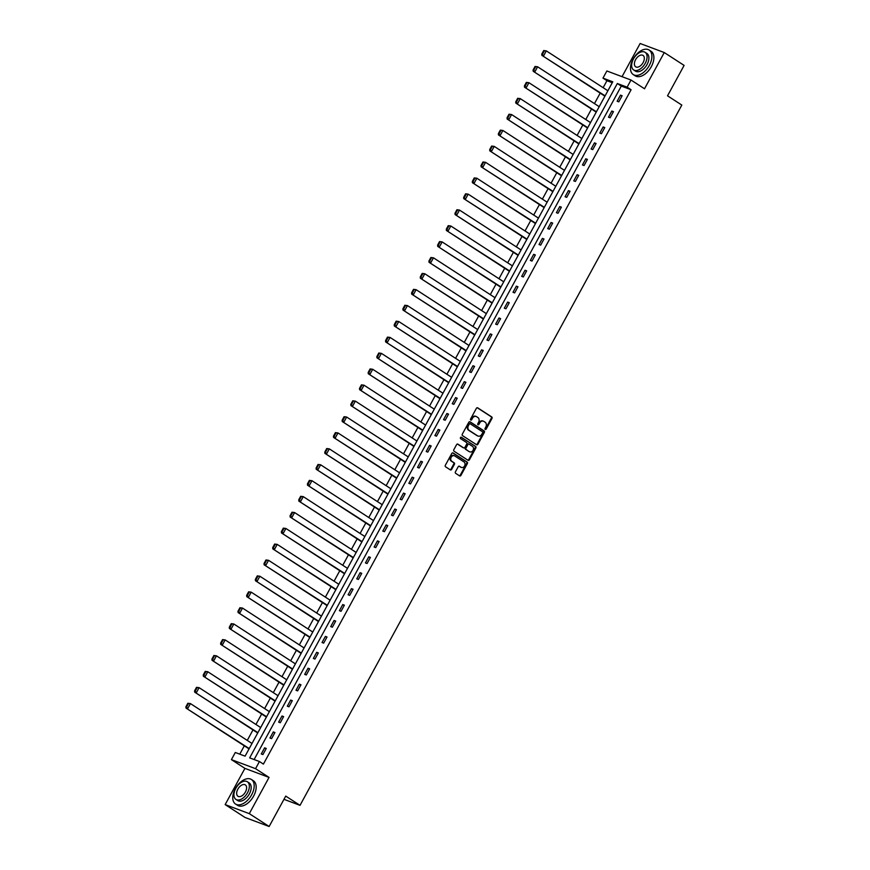<?xml version="1.0" encoding="UTF-8"?>
<svg xmlns="http://www.w3.org/2000/svg" width="870" height="870" viewBox="0 0 870 870"><rect width="100%" height="100%" fill="white"/><g stroke="black" fill="none" stroke-linecap="round" stroke-linejoin="round"><path stroke-width="1.3" d="M485.242 429.432A0.805 0.642 110.5 0 0 486.167 429.084L491.963 418.437A1.142 0.924 110.5 0 0 491.735 416.937L477.706 407.845A1.142 0.924 110.5 0 0 476.379 408.345L470.583 418.992A0.805 0.642 110.5 0 0 471.671 419.699L472.421 418.318A3.676 2.947 110.5 0 1 476.205 416.502A3.676 2.947 110.5 0 1 476.662 416.73L477.826 417.48A3.676 2.947 110.5 0 1 478.576 422.309L477.826 423.679A0.805 0.642 110.5 0 0 478.913 424.386L479.664 423.016A3.676 2.947 110.5 0 1 483.448 421.189A3.676 2.947 110.5 0 1 483.905 421.428L485.079 422.178A3.676 2.947 110.5 0 1 485.83 426.996L485.079 428.377A0.805 0.642 110.5 0 0 485.242 429.432M485.058 429.236A0.805 0.642 110.5 0 0 485.514 428.845L491.311 418.198A1.142 0.924 110.5 0 0 491.082 416.686L477.249 407.726M470.561 419.851A0.805 0.642 110.5 0 0 471.018 419.449L471.768 418.078L472.421 418.318M477.804 424.549A0.805 0.642 110.5 0 0 478.261 424.147L479.011 422.766L479.664 423.016M455.423 471.834A1.142 0.924 110.5 0 0 455.662 473.334L459.599 475.89A1.142 0.924 110.5 0 0 460.915 475.39L467.364 463.569A1.142 0.924 110.5 0 0 467.136 462.057L453.107 452.976A1.142 0.924 110.5 0 0 451.78 453.477L445.331 465.298A1.142 0.924 110.5 0 0 445.57 466.798L450.323 469.876A1.142 0.924 110.5 0 0 451.65 469.387L454.401 464.319A1.142 0.924 110.5 0 0 454.173 462.818L451.813 461.285A3.067 2.469 110.5 0 1 451.073 457.5A3.067 2.469 110.5 0 1 454.347 455.739A3.067 2.469 110.5 0 1 454.738 455.934L463.971 461.916A3.067 2.469 110.5 0 1 464.71 465.7A3.067 2.469 110.5 0 1 461.437 467.462A3.067 2.469 110.5 0 1 461.046 467.266L459.512 466.276A1.142 0.924 110.5 0 0 458.185 466.766L455.423 471.834M259.445 761.533L255.552 768.678L231.409 759.63L235.302 752.485L245.09 756.15L612.763 81.802L602.975 78.126L606.868 70.981L631.011 80.029L627.118 87.174L617.33 83.509L249.657 757.868L259.445 761.533L263.414 764.099L631.087 89.751L627.118 87.174M631.011 80.029L644.507 88.773L664.267 52.548L684.114 65.402L667.529 95.809L681.819 105.074L300.019 805.348L285.73 796.093L269.145 826.5L249.298 813.646L269.047 777.421L255.552 768.678M476.575 444.733A1.142 0.924 110.5 0 0 477.902 444.233L484.351 432.412A1.142 0.924 110.5 0 0 484.111 430.911L470.083 421.819A1.142 0.924 110.5 0 0 468.767 422.32L462.318 434.141A1.142 0.924 110.5 0 0 462.546 435.642L476.575 444.733M475.857 447.996L469.408 459.817A1.142 0.924 110.5 0 1 468.082 460.306L454.064 451.225A1.142 0.924 110.5 0 1 453.825 449.714L456.587 444.657A1.142 0.924 110.5 0 1 457.914 444.157L463.601 447.843A1.142 0.924 110.5 0 0 464.928 447.354L466.755 443.994A1.142 0.924 110.5 0 0 466.516 442.482L460.6 438.654A0.805 0.642 110.5 0 1 461.361 437.251L475.629 446.484A1.142 0.924 110.5 0 1 475.857 447.996L475.205 447.745L468.756 459.567L469.408 459.817M269.145 826.5L245.003 817.452L225.156 804.598L249.298 813.646M664.267 52.548L640.124 43.5L622.039 76.669M283.968 799.323L300.019 805.348M631.087 89.751L621.3 86.076L254.127 759.532M620.495 95.124L617.156 101.246L618.787 101.855L622.126 95.733L620.495 95.124L621.952 96.059M611.817 111.045L608.478 117.167L610.109 117.776L613.448 111.654L611.817 111.045L613.274 111.98M603.138 126.955L599.8 133.077L601.431 133.697L604.77 127.575L603.138 126.955L604.585 127.901M594.46 142.876L591.121 148.998L592.753 149.618L596.091 143.496L594.46 142.876L595.906 143.822M585.782 158.797L582.443 164.919L584.074 165.528L587.413 159.406L585.782 158.797L587.228 159.743M577.104 174.718L573.765 180.84L575.396 181.449L578.735 175.327L577.104 174.718L578.55 175.664M568.414 190.639L565.076 196.761L566.707 197.37L570.046 191.248L568.414 190.639L569.872 191.585M559.736 206.56L556.398 212.682L558.029 213.291L561.367 207.169L559.736 206.56L561.193 207.495M551.058 222.481L547.719 228.603L549.351 229.212L552.689 223.09L551.058 222.481L552.515 223.416M542.38 238.402L539.041 244.524L540.672 245.133L544.011 239.011L542.38 238.402L543.826 239.337M533.701 254.323L530.363 260.445L531.994 261.054L535.333 254.932L533.701 254.323L535.148 255.258M525.023 270.244L521.685 276.366L523.316 276.975L526.654 270.853L525.023 270.244L526.47 271.179M516.345 286.154L513.006 292.287L514.638 292.896L517.976 286.774L516.345 286.154L517.791 287.1M507.656 302.075L504.317 308.197L505.948 308.817L509.287 302.695L507.656 302.075L509.113 303.021M498.978 317.996L495.639 324.118L497.27 324.738L500.609 318.616L498.978 317.996L500.435 318.942M490.299 333.917L486.961 340.039L488.592 340.648L491.931 334.526L490.299 333.917L491.757 334.863M481.621 349.838L478.282 355.96L479.914 356.569L483.252 350.447L481.621 349.838L483.067 350.784M472.943 365.759L469.604 371.881L471.235 372.49L474.574 366.368L472.943 365.759L474.389 366.694M464.265 381.68L460.926 387.803L462.557 388.411L465.896 382.289L464.265 381.68L465.711 382.615M455.575 397.601L452.248 403.724L453.879 404.332L457.207 398.21L455.575 397.601L457.033 398.536M446.897 413.522L443.559 419.644L445.19 420.253L448.528 414.131L446.897 413.522L448.354 414.457M438.219 429.443L434.88 435.565L436.512 436.174L439.85 430.052L438.219 429.443L439.676 430.378M429.541 445.364L426.202 451.486L427.833 452.096L431.172 445.973L429.541 445.364L430.998 446.299M420.862 461.274L417.524 467.397L419.155 468.016L422.494 461.894L420.862 461.274L422.309 462.22M412.184 477.195L408.846 483.318L410.477 483.937L413.815 477.815L412.184 477.195L413.631 478.141M403.506 493.116L400.167 499.239L401.799 499.858L405.137 493.725L403.506 493.116L404.952 494.062M394.817 509.037L391.478 515.16L393.109 515.769L396.448 509.646L394.817 509.037L396.274 509.983M386.139 524.958L382.8 531.081L384.431 531.69L387.77 525.567L386.139 524.958L387.596 525.904M377.46 540.879L374.122 547.002L375.753 547.611L379.092 541.488L377.46 540.879L378.918 541.814M368.782 556.8L365.443 562.923L367.075 563.532L370.413 557.409L368.782 556.8L370.239 557.735M360.104 572.721L356.765 578.844L358.396 579.453L361.735 573.33L360.104 572.721L361.55 573.656M351.426 588.642L348.087 594.765L349.718 595.374L353.057 589.251L351.426 588.642L352.872 589.577M342.747 604.563L339.409 610.686L341.04 611.295L344.379 605.172L342.747 604.563L344.194 605.498M334.058 620.484L330.72 626.607L332.351 627.216L335.689 621.093L334.058 620.484L335.515 621.419M325.38 636.394L322.041 642.517L323.673 643.137L327.011 637.014L325.38 636.394L326.837 637.34M316.702 652.315L313.363 658.438L314.994 659.058L318.333 652.935L316.702 652.315L318.159 653.261M308.024 668.236L304.685 674.359L306.316 674.968L309.655 668.845L308.024 668.236L309.47 669.182M299.345 684.157L296.007 690.28L297.638 690.889L300.976 684.766L299.345 684.157L300.792 685.103M290.667 700.078L287.328 706.201L288.96 706.81L292.298 700.687L290.667 700.078L292.113 701.024M281.989 715.999L278.65 722.122L280.281 722.731L283.62 716.608L281.989 715.999L283.435 716.934M273.3 731.92L269.961 738.043L271.592 738.652L274.931 732.529L273.3 731.92L274.757 732.855M264.621 747.841L261.283 753.964L262.914 754.573L266.253 748.45L264.621 747.841L266.079 748.776M612.273 82.694L606.945 80.703L603.138 87.685M600.18 93.112L594.46 103.606M591.502 109.033L585.782 119.527M582.824 124.954L577.104 135.448M574.135 140.875L568.425 151.369M565.457 156.796L559.736 167.279M556.778 172.717L551.058 183.2M548.1 188.638L542.38 199.121M539.422 204.559L533.701 215.042M530.743 220.48L525.023 230.963M522.065 236.39L516.345 246.884M513.376 252.311L507.667 262.805M504.698 268.232L498.978 278.726M496.02 284.153L490.299 294.647M487.341 300.074L481.621 310.568M478.663 315.995L472.943 326.478M469.985 331.916L464.265 342.399M461.296 347.837L455.586 358.32M452.617 363.758L446.908 374.241M443.939 379.679L438.219 390.162M435.261 395.6L429.541 406.083M426.583 411.51L420.862 422.004M417.904 427.431L412.184 437.925M409.226 443.352L403.506 453.846M400.537 459.273L394.828 469.767M391.859 475.194L386.139 485.688M383.181 491.115L377.46 501.598M374.502 507.036L368.782 517.519M365.824 522.957L360.104 533.44M357.146 538.878L351.426 549.361M348.468 554.799L342.747 565.282M339.778 570.72L334.069 581.203M331.1 586.63L325.38 597.125M322.422 602.551L316.702 613.045M313.744 618.472L308.024 628.966M305.065 634.393L299.345 644.887M296.387 650.314L290.667 660.808M287.709 666.235L281.989 676.719M279.02 682.156L273.31 692.64M270.342 698.077L264.621 708.561M261.663 713.998L255.943 724.482M252.985 729.919L247.265 740.403M244.307 745.84L239.772 754.159M608.043 90.447L607.347 90.415M604.389 95.841L604.704 96.581M599.365 106.368L598.669 106.336M595.711 111.762L596.026 112.491M590.686 122.289L589.99 122.246M587.032 127.683L587.348 128.412M582.008 138.21L581.312 138.167M578.354 143.604L578.67 144.333M573.33 154.131L572.634 154.088M569.665 159.525L569.991 160.254M564.641 170.052L563.956 170.009M560.987 175.446L561.302 176.175M555.963 185.973L555.267 185.93M552.309 191.367L552.624 192.096M547.284 201.894L546.588 201.851M543.63 207.277L543.946 208.017M538.606 217.815L537.91 217.772M534.952 223.198L535.267 223.938M529.928 233.736L529.232 233.693M526.274 239.119L526.589 239.859M521.25 249.657L520.554 249.614M517.596 255.04L517.911 255.78M512.571 265.567L511.875 265.535M508.906 270.962L509.233 271.701M503.882 281.488L503.197 281.445M500.228 286.882L500.544 287.611M495.204 297.409L494.508 297.366M491.55 302.803L491.865 303.532M486.526 313.33L485.83 313.287M482.872 318.724L483.187 319.453M477.847 329.251L477.151 329.208M474.193 334.646L474.509 335.374M469.169 345.172L468.473 345.129M465.515 350.566L465.831 351.295M460.491 361.094L459.795 361.05M456.826 366.477L457.152 367.216M451.813 377.014L451.117 376.971M448.148 382.398L448.474 383.137M443.124 392.935L442.428 392.892M439.47 398.319L439.785 399.058M434.445 408.856L433.749 408.813M430.791 414.24L431.107 414.979M425.767 424.777L425.071 424.734M422.113 430.161L422.428 430.9M417.089 440.688L416.393 440.655M413.435 446.082L413.75 446.81M408.411 456.609L407.715 456.565M404.757 462.003L405.072 462.731M399.732 472.53L399.036 472.486M396.067 477.924L396.394 478.652M391.054 488.451L390.358 488.407M387.389 493.845L387.715 494.573M382.365 504.372L381.669 504.328M378.711 509.766L379.026 510.494M373.687 520.293L372.991 520.249M370.033 525.687L370.348 526.415M365.008 536.214L364.312 536.17M361.354 541.597L361.67 542.336M356.33 552.135L355.634 552.091M352.676 557.518L352.992 558.257M347.652 568.056L346.956 568.012M343.998 573.439L344.313 574.178M338.974 583.977L338.278 583.933M335.309 589.36L335.635 590.099M330.285 599.887L329.599 599.854M326.631 605.281L326.946 606.02M321.606 615.808L320.91 615.775M317.952 621.202L318.268 621.93M312.928 631.729L312.232 631.685M309.274 637.123L309.589 637.851M304.25 647.65L303.554 647.606M300.596 653.044L300.911 653.772M295.572 663.571L294.876 663.527M291.918 668.965L292.233 669.693M286.893 679.492L286.197 679.448M283.239 684.886L283.555 685.614M278.215 695.413L277.519 695.369M274.55 700.807L274.876 701.535M269.526 711.334L268.841 711.29M265.872 716.717L266.187 717.456M260.848 727.255L260.152 727.211M257.194 732.638L257.509 733.377M252.169 743.176L251.474 743.132M248.516 748.559L248.831 749.298M269.047 777.421L244.916 768.373L225.156 804.598M244.916 768.373L231.409 759.63M606.945 80.703L602.975 78.126M621.3 86.076L617.33 83.509M483.111 421.091A3.676 2.947 110.5 0 0 482.796 420.949A3.676 2.947 110.5 0 0 479.011 422.766M475.868 416.404A3.676 2.947 110.5 0 0 475.553 416.251A3.676 2.947 110.5 0 0 471.768 418.078M476.39 444.603A1.142 0.924 110.5 0 0 477.249 443.994L483.698 432.172A1.142 0.924 110.5 0 0 483.459 430.661L469.626 421.7M482.654 432.814A0.805 0.642 110.5 0 0 482.491 431.759L470.181 423.777A0.805 0.642 110.5 0 0 469.256 424.125L468.462 425.582A3.676 2.947 110.5 0 0 469.202 430.4L477.619 435.848A3.676 2.947 110.5 0 0 478.087 436.087A3.676 2.947 110.5 0 0 481.86 434.26L482.654 432.814M469.974 423.701L469.528 423.538A0.805 0.642 110.5 0 0 468.604 423.886L469.256 424.125M477.771 435.935A3.676 2.947 110.5 0 1 477.434 435.837A3.676 2.947 110.5 0 1 476.967 435.609L468.549 430.161A3.676 2.947 110.5 0 1 467.81 425.332L468.604 423.886M467.897 460.186A1.142 0.924 110.5 0 0 468.756 459.567M457.446 444.037L462.949 447.604A1.142 0.924 110.5 0 0 463.242 447.713M460.969 437.175L475.629 446.484M469.506 451.671A3.067 2.469 110.5 0 0 469.887 451.867A3.067 2.469 110.5 0 0 473.171 450.105A3.067 2.469 110.5 0 0 472.421 446.31L469.169 444.2A1.142 0.924 110.5 0 0 467.842 444.7L466.015 448.061A1.142 0.924 110.5 0 0 466.244 449.562L468.854 451.421A3.067 2.469 110.5 0 0 469.234 451.617A3.067 2.469 110.5 0 0 469.572 451.715M468.876 444.091L468.517 443.961A1.142 0.924 110.5 0 0 467.19 444.45L467.842 444.7M468.854 451.421L465.591 449.322A1.142 0.924 110.5 0 1 465.363 447.811L467.19 444.45M475.205 447.745A1.142 0.924 110.5 0 0 474.976 446.245M461.122 467.31A3.067 2.469 110.5 0 1 460.785 467.223A3.067 2.469 110.5 0 1 460.393 467.027L459.055 466.157M454.01 455.641A3.067 2.469 110.5 0 0 453.694 455.488A3.067 2.469 110.5 0 0 450.421 457.25A3.067 2.469 110.5 0 0 451.16 461.046L451.813 461.285M450.127 469.756A1.142 0.924 110.5 0 0 450.997 469.137L453.748 464.08A1.142 0.924 110.5 0 0 453.52 462.568L451.16 461.046M459.403 475.76A1.142 0.924 110.5 0 0 460.263 475.14L466.712 463.318A1.142 0.924 110.5 0 0 466.483 461.818L452.65 452.857M543.706 50.536L541.76 54.114L542.412 54.353L544.359 50.786L543.706 50.536L546.306 50.873L607.88 90.752M605.096 95.852L541.89 55.365L604.922 96.189M544.359 50.786L546.306 50.873L543.522 55.974L542.412 54.353M541.76 54.114L541.89 55.365M649.346 65.359A14.605 8.58 -57.1 0 0 649.129 50.036A14.605 8.58 -57.1 0 0 633.034 59.247A14.605 8.58 -57.1 0 0 633.24 74.559A14.605 8.58 -57.1 0 0 649.346 65.359M633.24 74.559L635.231 75.842A14.605 8.58 -57.1 0 0 651.325 66.642A14.605 8.58 -57.1 0 0 651.108 51.319L649.129 50.036M645.072 52.287L646.899 53.472A10.516 6.177 122.9 0 1 647.062 64.5A10.516 6.177 122.9 0 1 635.47 71.123L633.643 69.948A10.516 6.177 -57.1 0 0 645.236 63.314A10.516 6.177 -57.1 0 0 645.072 52.287A10.516 6.177 -57.1 0 0 633.49 58.91A10.516 6.177 -57.1 0 0 633.643 69.948M635.578 59.693A6.775 3.98 -57.1 0 0 635.676 66.805A6.775 3.98 -57.1 0 0 643.147 62.531A6.775 3.98 -57.1 0 0 643.05 55.43A6.775 3.98 -57.1 0 0 635.578 59.693M251.626 794.821A14.605 8.58 -57.1 0 0 251.408 779.498A14.605 8.58 -57.1 0 0 235.313 788.709A14.605 8.58 -57.1 0 0 235.531 804.021A14.605 8.58 -57.1 0 0 251.626 794.821M235.531 804.021L237.51 805.305A14.605 8.58 -57.1 0 0 253.616 796.104A14.605 8.58 -57.1 0 0 253.398 780.781L251.408 779.498M247.363 781.749L249.19 782.935A10.516 6.177 122.9 0 1 249.342 793.962A10.516 6.177 122.9 0 1 237.749 800.585L235.922 799.41A10.516 6.177 -57.1 0 0 247.515 792.777A10.516 6.177 -57.1 0 0 247.363 781.749A10.516 6.177 -57.1 0 0 235.77 788.372A10.516 6.177 -57.1 0 0 235.922 799.41M237.858 789.155A6.775 3.98 -57.1 0 0 237.956 796.268A6.775 3.98 -57.1 0 0 245.427 791.994A6.775 3.98 -57.1 0 0 245.329 784.892A6.775 3.98 -57.1 0 0 237.858 789.155M535.028 66.457L533.082 70.035L533.734 70.274L535.681 66.707L535.028 66.457L537.616 66.794L599.202 106.673M596.418 111.773L533.212 71.286L596.244 112.11M535.681 66.707L537.616 66.794L534.843 71.895L533.734 70.274M533.082 70.035L533.212 71.286M526.35 82.378L524.403 85.956L525.056 86.195L527.002 82.628L526.35 82.378L528.938 82.715L590.523 122.594M587.739 127.694L524.523 87.207L587.554 128.02M527.002 82.628L528.938 82.715L526.154 87.816L525.056 86.195M524.403 85.956L524.523 87.207M517.672 98.299L515.725 101.866L516.378 102.116L518.324 98.538L517.672 98.299L520.26 98.625L581.845 138.515M579.061 143.615L515.845 103.117L578.876 143.941M518.324 98.538L520.26 98.625L517.476 103.737L516.378 102.116M515.725 101.866L515.845 103.117M508.993 114.22L507.047 117.787L507.699 118.037L509.646 114.459L508.993 114.22L511.582 114.546L573.156 154.436M570.383 159.536L507.166 119.038L570.198 159.862M509.646 114.459L511.582 114.546L508.798 119.658L507.699 118.037M507.047 117.787L507.166 119.038M500.315 130.141L498.358 133.708L499.01 133.958L500.968 130.38L500.315 130.141L502.903 130.467L564.478 170.357M561.705 175.457L498.488 134.959L561.52 175.783M500.968 130.38L502.903 130.467L500.119 135.568L499.01 133.958M498.358 133.708L498.488 134.959M491.626 146.062L489.679 149.629L490.332 149.879L492.279 146.301L491.626 146.062L494.225 146.388L555.799 186.278M553.015 191.378L489.81 150.88L552.841 191.704M492.279 146.301L494.225 146.388L491.441 151.489L490.332 149.879M489.679 149.629L489.81 150.88M482.948 161.983L481.001 165.55L481.654 165.8L483.6 162.222L482.948 161.983L485.547 162.309L547.121 202.199M544.337 207.299L481.132 166.801L544.163 207.625M483.6 162.222L485.547 162.309L482.763 167.41L481.654 165.8M481.001 165.55L481.132 166.801M474.27 177.904L472.323 181.471L472.975 181.71L474.922 178.143L474.27 177.904L476.858 178.23L538.443 218.109M535.659 223.22L472.453 182.722L535.485 223.546M474.922 178.143L476.858 178.23L474.085 183.331L472.975 181.71M472.323 181.471L472.453 182.722M465.591 193.814L463.645 197.392L464.297 197.631L466.244 194.064L465.591 193.814L468.18 194.151L529.765 234.03M526.981 239.141L463.764 198.643L526.796 239.467M466.244 194.064L468.18 194.151L465.396 199.252L464.297 197.631M463.645 197.392L463.764 198.643M456.913 209.735L454.966 213.313L455.619 213.552L457.566 209.985L456.913 209.735L459.501 210.072L521.087 249.951M518.303 255.051L455.086 214.564L518.118 255.388M457.566 209.985L459.501 210.072L456.717 215.173L455.619 213.552M454.966 213.313L455.086 214.564M448.235 225.656L446.288 229.234L446.941 229.473L448.887 225.906L448.235 225.656L450.823 225.993L512.397 265.872M509.624 270.972L446.408 230.485L509.439 271.309M448.887 225.906L450.823 225.993L448.039 231.094L446.941 229.473M446.288 229.234L446.408 230.485M439.546 241.577L437.599 245.155L438.252 245.394L440.198 241.827L439.546 241.577L442.145 241.914L503.719 281.793M500.935 286.893L437.73 246.406L500.761 287.231M440.198 241.827L442.145 241.914L439.361 247.015L438.252 245.394M437.599 245.155L437.73 246.406M430.867 257.498L428.921 261.065L429.573 261.315L431.52 257.748L430.867 257.498L433.467 257.825L495.041 297.714M492.257 302.814L429.051 262.316L492.083 303.141M431.52 257.748L433.467 257.825L430.683 262.936L429.573 261.315M428.921 261.065L429.051 262.316M422.189 273.419L420.243 276.986L420.895 277.236L422.842 273.658L422.189 273.419L424.777 273.745L486.363 313.635M483.579 318.735L420.373 278.237L483.405 319.062M422.842 273.658L424.777 273.745L422.004 278.857L420.895 277.236M420.243 276.986L420.373 278.237M413.511 289.34L411.564 292.907L412.217 293.157L414.163 289.579L413.511 289.34L416.099 289.666L477.684 329.556M474.9 334.656L411.695 294.158L474.726 334.983M414.163 289.579L416.099 289.666L413.326 294.767L412.217 293.157M411.564 292.907L411.695 294.158M404.833 305.261L402.886 308.828L403.539 309.078L405.485 305.5L404.833 305.261L407.421 305.587L469.006 345.477M466.222 350.577L403.006 310.079L466.037 350.904M405.485 305.5L407.421 305.587L404.637 310.688L403.539 309.078M402.886 308.828L403.006 310.079M396.154 321.182L394.208 324.749L394.86 324.999L396.807 321.421L396.154 321.182L398.743 321.508L460.328 361.398M457.544 366.498L394.327 326L457.359 366.825M396.807 321.421L398.743 321.508L395.959 326.609L394.86 324.999M394.208 324.749L394.327 326M387.476 337.103L385.53 340.67L386.182 340.92L388.129 337.342L387.476 337.103L390.064 337.429L451.639 377.319M448.866 382.419L385.649 341.921L448.681 382.746M388.129 337.342L390.064 337.429L387.28 342.53L386.182 340.92M385.53 340.67L385.649 341.921M378.787 353.013L376.84 356.591L377.493 356.83L379.44 353.263L378.787 353.013L381.386 353.351L442.96 393.229M440.176 398.34L376.971 357.842L440.002 398.667M379.44 353.263L381.386 353.351L378.602 358.451L377.493 356.83M376.84 356.591L376.971 357.842M370.109 368.934L368.162 372.512L368.815 372.751L370.761 369.185L370.109 368.934L372.708 369.271L434.282 409.15M431.498 414.261L368.293 373.763L431.324 414.588M370.761 369.185L372.708 369.271L369.924 374.372L368.815 372.751M368.162 372.512L368.293 373.763M361.431 384.855L359.484 388.433L360.137 388.672L362.083 385.105L361.431 384.855L364.019 385.192L425.604 425.071M422.82 430.171L359.614 389.684L422.646 430.509M362.083 385.105L364.019 385.192L361.246 390.293L360.137 388.672M359.484 388.433L359.614 389.684M352.752 400.776L350.806 404.354L351.458 404.594L353.405 401.026L352.752 400.776L355.341 401.113L416.926 440.992M414.142 446.092L350.925 405.605L413.968 446.43M353.405 401.026L355.341 401.113L352.557 406.214L351.458 404.594M350.806 404.354L350.925 405.605M344.074 416.697L342.127 420.275L342.78 420.514L344.727 416.947L344.074 416.697L346.662 417.034L408.247 456.913M405.463 462.013L342.247 421.526L405.279 462.351M344.727 416.947L346.662 417.034L343.878 422.135L342.78 420.514M342.127 420.275L342.247 421.526M335.396 432.618L333.449 436.185L334.102 436.435L336.048 432.858L335.396 432.618L337.984 432.945L399.569 472.834M396.785 477.934L333.569 437.436L396.6 478.261M336.048 432.858L337.984 432.945L335.2 438.056L334.102 436.435M333.449 436.185L333.569 437.436M326.718 448.539L324.771 452.106L325.413 452.356L327.37 448.779L326.718 448.539L329.306 448.866L390.88 488.755M388.107 493.855L324.891 453.357L387.922 494.182M327.37 448.779L329.306 448.866L326.522 453.977L325.413 452.356M324.771 452.106L324.891 453.357M318.028 464.46L316.082 468.027L316.734 468.277L318.681 464.7L318.028 464.46L320.628 464.787L382.202 504.676M379.418 509.776L316.212 469.278L379.244 510.103M318.681 464.7L320.628 464.787L317.844 469.887L316.734 468.277M316.082 468.027L316.212 469.278M309.35 480.381L307.404 483.948L308.056 484.198L310.003 480.621L309.35 480.381L311.949 480.708L373.524 520.597M370.74 525.697L307.534 485.199L370.566 526.024M310.003 480.621L311.949 480.708L309.165 485.808L308.056 484.198M307.404 483.948L307.534 485.199M300.672 496.302L298.725 499.869L299.378 500.119L301.324 496.542L300.672 496.302L303.26 496.629L364.845 536.518M362.061 541.618L298.856 501.12L361.887 541.945M301.324 496.542L303.26 496.629L300.487 501.729L299.378 500.119M298.725 499.869L298.856 501.12M291.994 512.223L290.047 515.79L290.7 516.03L292.646 512.463L291.994 512.223L294.582 512.55L356.167 552.439M353.383 557.539L290.167 517.041L353.198 557.866M292.646 512.463L294.582 512.55L291.798 517.65L290.7 516.03M290.047 515.79L290.167 517.041M283.315 528.133L281.369 531.711L282.021 531.951L283.968 528.384L283.315 528.133L285.904 528.471L347.489 568.349M344.705 573.461L281.488 532.962L344.52 573.787M283.968 528.384L285.904 528.471L283.12 533.571L282.021 531.951M281.369 531.711L281.488 532.962M274.637 544.054L272.691 547.632L273.343 547.872L275.29 544.305L274.637 544.054L277.225 544.392L338.811 584.27M336.027 589.381L272.81 548.883L335.842 589.708M275.29 544.305L277.225 544.392L274.442 549.492L273.343 547.872M272.691 547.632L272.81 548.883M265.959 559.975L264.001 563.553L264.654 563.793L266.611 560.226L265.959 559.975L268.547 560.313L330.121 600.191M327.348 605.292L264.132 564.804L327.163 605.629M266.611 560.226L268.547 560.313L265.763 565.413L264.654 563.793M264.001 563.553L264.132 564.804M257.27 575.896L255.323 579.474L255.976 579.714L257.922 576.147L257.27 575.896L259.869 576.234L321.443 616.112M318.659 621.213L255.454 580.725L318.485 621.55M257.922 576.147L259.869 576.234L257.085 581.334L255.976 579.714M255.323 579.474L255.454 580.725M248.592 591.817L246.645 595.395L247.297 595.635L249.244 592.068L248.592 591.817L251.191 592.155L312.765 632.033M309.981 637.134L246.775 596.646L309.807 637.46M249.244 592.068L251.191 592.155L248.407 597.255L247.297 595.635M246.645 595.395L246.775 596.646M239.913 607.738L237.967 611.305L238.619 611.556L240.566 607.978L239.913 607.738L242.502 608.065L304.087 647.954M301.303 653.055L238.097 612.556L301.129 653.381M240.566 607.978L242.502 608.065L239.728 613.176L238.619 611.556M237.967 611.305L238.097 612.556M231.235 623.659L229.288 627.226L229.941 627.477L231.888 623.899L231.235 623.659L233.823 623.986L295.408 663.875M292.624 668.976L229.408 628.477L292.44 669.302M231.888 623.899L233.823 623.986L231.039 629.097L229.941 627.477M229.288 627.226L229.408 628.477M222.557 639.58L220.61 643.147L221.263 643.398L223.209 639.82L222.557 639.58L225.145 639.907L286.73 679.796M283.946 684.897L220.73 644.398L283.761 685.223M223.209 639.82L225.145 639.907L222.361 645.007L221.263 643.398M220.61 643.147L220.73 644.398M213.879 655.501L211.932 659.068L212.584 659.319L214.531 655.741L213.879 655.501L216.467 655.828L278.041 695.717M275.268 700.818L212.052 660.319L275.083 701.144M214.531 655.741L216.467 655.828L213.683 660.928L212.584 659.319M211.932 659.068L212.052 660.319M205.2 671.422L203.243 674.989L203.895 675.24L205.842 671.662L205.2 671.422L207.789 671.749L269.363 711.638M266.59 716.739L203.373 676.24L266.405 717.065M205.842 671.662L207.789 671.749L205.005 676.849L203.895 675.24M203.243 674.989L203.373 676.24M196.511 687.343L194.565 690.91L195.217 691.15L197.164 687.583L196.511 687.343L199.11 687.67L260.685 727.548M257.901 732.66L194.695 692.161L257.727 732.986M197.164 687.583L199.11 687.67L196.326 692.77L195.217 691.15M194.565 690.91L194.695 692.161M187.833 703.254L185.886 706.832L186.539 707.071L188.485 703.504L187.833 703.254L190.421 703.591L252.006 743.469M249.222 748.581L186.017 708.082L249.048 748.907M188.485 703.504L190.421 703.591L187.648 708.691L186.539 707.071M185.886 706.832L186.017 708.082M485.514 428.845L486.167 429.084M471.018 419.449L471.671 419.699M478.261 424.147L478.913 424.386M491.082 416.686L491.735 416.937M491.311 418.198L491.963 418.437M483.459 430.661L484.111 430.911M483.698 432.172L484.351 432.412M477.249 443.994L477.902 444.233M467.81 425.332L468.462 425.582M468.549 430.161L469.202 430.4M476.967 435.609L477.619 435.848M462.949 447.604L463.601 447.843M465.363 447.811L466.015 448.061M465.591 449.322L466.244 449.562M460.393 467.027L461.046 467.266M453.52 462.568L454.173 462.818M453.748 464.08L454.401 464.319M450.997 469.137L451.65 469.387M466.483 461.818L467.136 462.057M466.712 463.318L467.364 463.569M460.263 475.14L460.915 475.39M482.796 420.949L483.448 421.189M475.553 416.251L476.205 416.502M469.43 423.483L470.083 423.733M477.434 435.837L478.087 436.087M463.09 447.669L463.743 447.919M469.234 451.617L469.887 451.867M468.375 443.885L469.028 444.135M460.785 467.223L461.437 467.462M453.694 455.488L454.347 455.739"/></g></svg>
